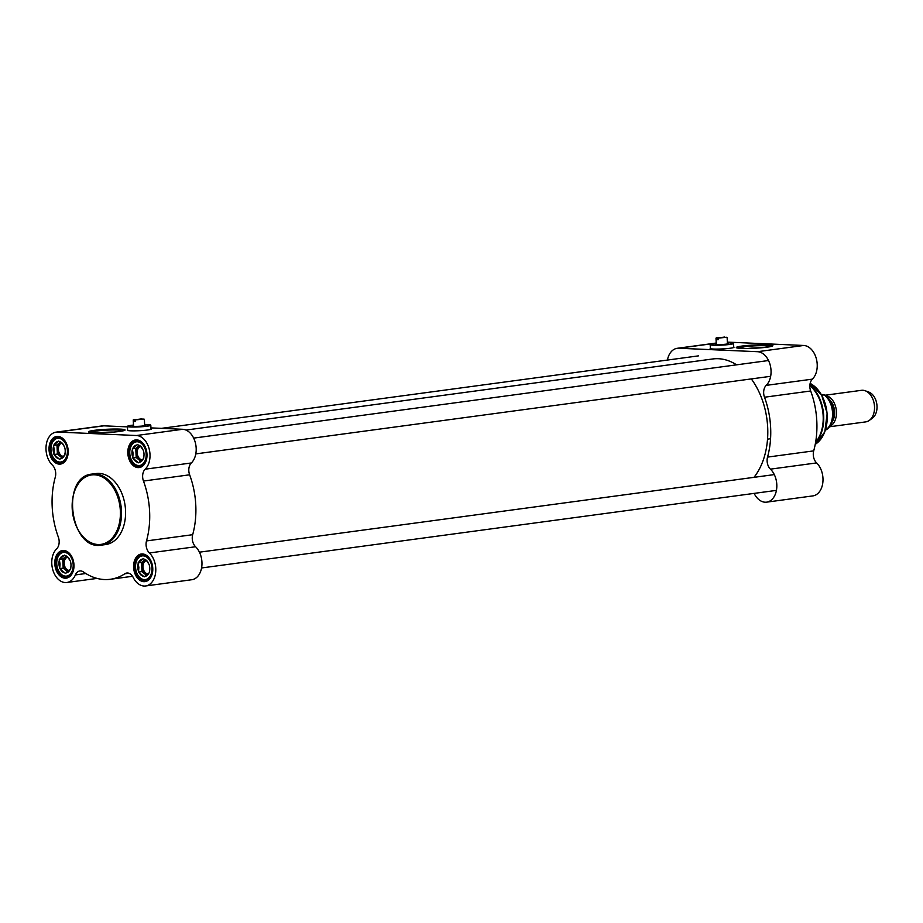 <?xml version="1.0" encoding="UTF-8"?>
<svg xmlns="http://www.w3.org/2000/svg" width="923" height="923" viewBox="0 0 923 923"><rect width="100%" height="100%" fill="white"/><g stroke="black" fill="none" stroke-linecap="round" stroke-linejoin="round"><path stroke-width="1.38" d="M767.094 443.444A66.571 45.4 -97.7 0 0 767.105 443.386A66.571 45.4 -97.7 0 0 760.679 395.736A66.571 45.4 -97.7 0 0 760.656 395.679M185.961 430.06L712.752 358.966A66.894 45.619 82.3 0 1 718.325 358.712A66.894 45.619 82.3 0 1 736.612 364.827M751.299 378.915A66.894 45.619 82.3 0 1 760.633 395.621A66.894 45.619 82.3 0 1 767.094 443.502A66.894 45.619 82.3 0 1 753.976 477.341M825.543 395.482A15.922 10.857 82.3 0 1 836.261 409.789A15.922 10.857 82.3 0 1 829.719 426.426M825.52 429.841L826.327 429.691C836.665 423.461 835.257 401.274 824.562 394.779L821.758 395.263M821.297 394.456L824.562 394.779M825.197 395.217L861.436 390.325A15.922 10.857 82.3 0 1 862.774 390.256A15.922 10.857 82.3 0 1 865.22 390.764A15.922 10.857 82.3 0 1 874.335 404.655A15.922 10.857 82.3 0 1 869.224 420.461A15.922 10.857 82.3 0 1 865.705 421.892L829.454 426.784M865.22 390.764L868.831 392.09A14.018 9.553 82.3 0 1 876.85 404.309A14.018 9.553 82.3 0 1 872.35 418.223L869.224 420.461M710.375 344.394L710.214 344.567A11.711 1.038 -2.9 0 0 710.179 344.66A11.711 1.038 -2.9 0 0 713.387 345.214A11.711 1.038 -2.9 0 0 726.228 344.821A11.711 1.038 -2.9 0 0 733.554 343.471A11.711 1.038 -2.9 0 0 733.508 343.379L733.347 343.229A11.549 1.027 177.1 0 1 726.632 344.602A11.549 1.027 177.1 0 1 713.491 345.04A11.549 1.027 177.1 0 1 710.375 344.394A11.549 1.027 177.1 0 1 716.248 343.287M727.382 342.721A11.549 1.027 177.1 0 1 733.347 343.229M716.283 343.875A6.611 0.588 -2.9 0 0 715.29 344.291A6.611 0.588 -2.9 0 0 717.067 344.556A6.611 0.588 -2.9 0 0 724.047 344.36A6.611 0.588 -2.9 0 0 728.443 343.621A6.611 0.588 -2.9 0 0 727.416 343.31M718.325 338.106L726.77 337.264M716.306 337.795L717.009 338.406L716.306 337.795L725.005 337.322M717.229 338.049L724.763 337.033M718.106 338.453L718.163 339.722L717.079 339.676L718.163 339.526M717.079 339.676L717.009 338.406M763.171 347.625A13.822 1.235 -2.9 0 0 768.351 346.506A13.822 1.235 -2.9 0 0 754.541 345.86A13.822 1.235 -2.9 0 0 740.869 347.89A13.822 1.235 -2.9 0 0 744.584 348.444A13.822 1.235 -2.9 0 0 746.13 348.49M747.792 348.467A11.907 1.061 177.1 0 1 761.521 347.775M772.689 345.929A18.31 1.627 -2.9 0 0 754.518 345.456A18.31 1.627 -2.9 0 0 736.496 347.763M741.307 348.409A18.31 1.627 177.1 0 1 736.289 347.544A18.31 1.627 177.1 0 1 754.495 344.983A18.31 1.627 177.1 0 1 772.874 345.687A18.31 1.627 177.1 0 1 761.394 347.786A18.31 1.627 177.1 0 1 741.307 348.409M667.433 360.062A18.31 12.495 82.3 0 1 677.194 348.306A18.31 12.495 82.3 0 1 678.717 348.236L757.518 351.698A18.31 12.495 82.3 0 1 770.22 365.162A18.31 12.495 82.3 0 1 766.194 385.376A9.553 6.519 -97.7 0 0 764.498 397.225A70.875 48.331 82.3 0 1 767.532 457.104A9.553 6.519 -97.7 0 0 770.44 469.149A18.31 12.495 82.3 0 1 776.67 488.74A18.31 12.495 82.3 0 1 766.667 502.147A18.31 12.495 82.3 0 1 754.264 493.643A9.553 6.519 -97.7 0 0 754.126 493.39M733.739 347.06A11.941 1.061 177.1 0 1 733.993 347.267A11.941 1.061 177.1 0 1 722.109 348.929A11.941 1.061 177.1 0 1 710.133 348.467A11.941 1.061 177.1 0 1 710.364 348.248M766.667 502.147L812.84 495.905A18.31 12.495 -97.7 0 0 822.843 482.51A18.31 12.495 -97.7 0 0 816.613 462.919A9.553 6.519 82.3 0 1 813.705 450.874L767.532 457.104M764.498 397.225L810.682 390.983A9.553 6.519 82.3 0 1 812.367 379.145A18.31 12.495 -97.7 0 0 816.394 358.932A18.31 12.495 -97.7 0 0 803.691 345.467L727.347 342.11M810.682 390.983A70.875 48.331 82.3 0 1 813.705 450.874M127.628 426.184L127.466 426.345A11.711 1.038 -2.9 0 0 127.432 426.449A11.711 1.038 -2.9 0 0 130.639 427.003A11.711 1.038 -2.9 0 0 143.48 426.599A11.711 1.038 -2.9 0 0 150.807 425.261A11.711 1.038 -2.9 0 0 150.761 425.168L150.599 425.018A11.549 1.027 177.1 0 1 143.884 426.391A11.549 1.027 177.1 0 1 130.743 426.818A11.549 1.027 177.1 0 1 127.628 426.184A11.549 1.027 177.1 0 1 133.5 425.076M144.634 424.511A11.549 1.027 177.1 0 1 150.599 425.018M133.535 425.665A6.611 0.588 -2.9 0 0 132.543 426.08A6.611 0.588 -2.9 0 0 134.32 426.345A6.611 0.588 -2.9 0 0 141.3 426.138A6.611 0.588 -2.9 0 0 145.696 425.411A6.611 0.588 -2.9 0 0 144.669 425.099M135.577 419.884L144.023 419.054M133.558 419.584L134.262 420.184L133.558 419.584L142.257 419.111M134.481 419.838L142.015 418.823M135.358 420.242L135.416 421.499L134.331 421.453L135.416 421.315M134.331 421.453L134.262 420.184M101.645 545.101L105.683 544.558A35.835 24.436 -97.7 0 0 125.366 507.95A35.835 24.436 -97.7 0 0 99.084 473.395A35.835 24.436 -97.7 0 0 96.096 473.534L92.058 474.076C60.168 476.337 70.298 551.377 101.645 545.101A35.835 24.436 -97.7 0 0 121.317 508.492A35.835 24.436 -97.7 0 0 95.046 473.937A35.835 24.436 -97.7 0 0 92.058 474.076M115.387 431.918A13.822 1.235 -2.9 0 0 120.567 430.799A13.822 1.235 -2.9 0 0 116.84 430.037A13.822 1.235 -2.9 0 0 101.115 430.545A13.822 1.235 -2.9 0 0 93.085 432.195A13.822 1.235 -2.9 0 0 98.346 432.783M100.007 432.772A11.907 1.061 177.1 0 1 113.737 432.068M124.905 430.233A18.31 1.627 -2.9 0 0 120.094 429.599A18.31 1.627 -2.9 0 0 101.265 430.106A18.31 1.627 -2.9 0 0 88.712 432.068M120.071 429.114A18.31 1.627 177.1 0 1 125.09 429.98A18.31 1.627 177.1 0 1 106.883 432.541A18.31 1.627 177.1 0 1 88.504 431.837A18.31 1.627 177.1 0 1 99.984 429.737A18.31 1.627 177.1 0 1 120.071 429.114M152.653 571.464A13.141 8.965 82.3 0 1 145.511 580.752A13.141 8.965 82.3 0 1 134.873 568.937A13.141 8.965 82.3 0 1 142.004 554.711A13.141 8.965 82.3 0 1 143.1 554.665A13.141 8.965 82.3 0 1 151.349 561.772M142.477 553.95A13.937 9.507 -97.7 0 0 133.581 566.249A13.937 9.507 -97.7 0 0 142.304 581.421A13.937 9.507 -97.7 0 0 152.641 571.614A13.937 9.507 -97.7 0 0 151.291 561.634A13.937 9.507 -97.7 0 0 142.477 553.95M73.863 567.991A13.141 8.965 82.3 0 1 66.721 577.29A13.141 8.965 82.3 0 1 56.084 565.464A13.141 8.965 82.3 0 1 63.202 551.25A13.141 8.965 82.3 0 1 64.298 551.193A13.141 8.965 82.3 0 1 72.548 558.311M63.687 550.477A13.937 9.507 -97.7 0 0 54.78 562.788A13.937 9.507 -97.7 0 0 63.502 577.948A13.937 9.507 -97.7 0 0 73.84 568.141A13.937 9.507 -97.7 0 0 72.502 558.173A13.937 9.507 -97.7 0 0 63.687 550.477M146.872 457.393A13.141 8.965 82.3 0 1 139.742 466.68A13.141 8.965 82.3 0 1 129.105 454.866A13.141 8.965 82.3 0 1 136.223 440.64A13.141 8.965 82.3 0 1 137.319 440.594A13.141 8.965 82.3 0 1 145.569 447.713M136.696 439.879A13.937 9.507 -97.7 0 0 127.801 452.178A13.937 9.507 -97.7 0 0 136.523 467.35A13.937 9.507 -97.7 0 0 146.861 457.543A13.937 9.507 -97.7 0 0 145.511 447.563A13.937 9.507 -97.7 0 0 136.696 439.879M68.083 453.931A13.141 8.965 82.3 0 1 60.941 463.219A13.141 8.965 82.3 0 1 50.304 451.393A13.141 8.965 82.3 0 1 57.422 437.179A13.141 8.965 82.3 0 1 58.518 437.121A13.141 8.965 82.3 0 1 66.779 444.24M57.907 436.406A13.937 9.507 -97.7 0 0 49.011 448.716A13.937 9.507 -97.7 0 0 57.734 463.877A13.937 9.507 -97.7 0 0 68.06 454.081A13.937 9.507 -97.7 0 0 66.721 444.101A13.937 9.507 -97.7 0 0 57.907 436.406M127.455 426.864L103.861 425.826A18.31 12.495 -97.7 0 0 102.326 425.895L56.153 432.126A18.31 12.495 82.3 0 1 57.688 432.056L136.477 435.518A18.31 12.495 82.3 0 1 149.18 448.982A18.31 12.495 82.3 0 1 145.165 469.196A9.553 6.519 -97.7 0 0 143.469 481.045L189.642 474.803A9.553 6.519 82.3 0 1 191.338 462.965A18.31 12.495 -97.7 0 0 195.353 442.752A18.31 12.495 -97.7 0 0 182.65 429.287L136.477 435.518M150.945 427.891L182.65 429.287M192.676 534.694L146.503 540.924A9.553 6.519 -97.7 0 0 149.399 552.969A18.31 12.495 82.3 0 1 155.641 572.56A18.31 12.495 82.3 0 1 145.626 585.967L191.799 579.725A18.31 12.495 -97.7 0 0 201.814 566.33A18.31 12.495 -97.7 0 0 195.572 546.739A9.553 6.519 82.3 0 1 192.676 534.694A70.875 48.331 -97.7 0 0 189.642 474.803M97.077 578.409L66.837 582.494A18.31 12.495 82.3 0 0 75.363 574.925A9.553 6.519 -97.7 0 1 79.816 570.968A9.553 6.519 -97.7 0 1 83.451 571.96A70.875 48.331 -97.7 0 0 110.379 579.275A70.875 48.331 -97.7 0 0 124.813 573.783L128.828 573.241M150.991 428.849A11.941 1.061 177.1 0 1 151.245 429.045A11.941 1.061 177.1 0 1 147.518 430.014A11.941 1.061 177.1 0 1 134.631 430.868A11.941 1.061 177.1 0 1 127.386 430.256A11.941 1.061 177.1 0 1 127.616 430.037M146.503 540.924A70.875 48.331 -97.7 0 0 143.469 481.045M145.626 585.967A18.31 12.495 82.3 0 1 133.224 577.475A9.553 6.519 -97.7 0 0 126.763 573.033A9.553 6.519 -97.7 0 0 124.813 573.783M66.837 582.494A18.31 12.495 82.3 0 1 52.911 570.172A18.31 12.495 82.3 0 1 56.626 548.885A9.553 6.519 -97.7 0 0 58.322 537.048A70.875 48.331 -97.7 0 1 55.288 477.156A9.553 6.519 -97.7 0 0 52.38 465.123A18.31 12.495 82.3 0 1 46.15 445.521A18.31 12.495 82.3 0 1 56.153 432.126M142.477 459.781A6.669 4.546 82.3 0 1 142.119 459.781A6.669 4.546 82.3 0 1 137.446 454.67A6.669 4.546 82.3 0 1 139.2 447.297A6.669 4.546 82.3 0 1 140.631 446.582M143.93 455.95L143.688 458.477L138.438 462.815L132.739 457.993L136.2 457.531L140.665 461.292M132.739 457.993L133.085 453.343L132.277 448.843L135.739 448.382L136.2 457.531M139.131 445.578L135.739 448.382M132.277 448.843L137.515 444.517L140.942 446.847L143.273 450.274A8.757 5.976 -97.7 0 1 143.919 456.054A8.757 5.976 -97.7 0 1 143.63 457.531M141.081 461.004A7.961 5.434 82.3 0 1 139.05 459.931A7.961 5.434 82.3 0 1 135.969 452.951A7.961 5.434 82.3 0 1 138.358 446.213A7.961 5.434 82.3 0 1 139.246 445.647M142.627 448.832A8.757 5.976 -97.7 0 0 138.104 445.013M136.973 444.967A8.757 5.976 -97.7 0 0 132.82 448.405M138.981 462.365A8.757 5.976 -97.7 0 0 143.146 458.927M133.327 458.489A8.757 5.976 -97.7 0 0 137.85 462.319M132.324 449.789A8.757 5.976 -97.7 0 0 132.693 457.058M63.687 456.308A6.669 4.546 82.3 0 1 63.329 456.32A6.669 4.546 82.3 0 1 58.645 451.209A6.669 4.546 82.3 0 1 60.41 443.836A6.669 4.546 82.3 0 1 61.829 443.121M65.141 452.489L64.887 455.016L59.649 459.342L53.949 454.531L57.411 454.058L61.876 457.831M53.949 454.531L54.295 449.882L53.476 445.382L56.949 444.909L57.411 454.058M60.33 442.117L56.949 444.909M53.476 445.382L58.726 441.044L62.153 443.375L64.472 446.801A8.757 5.976 -97.7 0 1 65.129 452.582A8.757 5.976 -97.7 0 1 64.841 454.07M62.279 457.543A7.961 5.434 82.3 0 1 60.26 456.47A7.961 5.434 82.3 0 1 57.18 449.489A7.961 5.434 82.3 0 1 59.568 442.752A7.961 5.434 82.3 0 1 60.445 442.175M63.837 445.371A8.757 5.976 -97.7 0 0 59.314 441.54M58.184 441.494A8.757 5.976 -97.7 0 0 54.019 444.932M60.191 458.893A8.757 5.976 -97.7 0 0 64.345 455.454M54.538 455.027A8.757 5.976 -97.7 0 0 59.06 458.846M53.534 446.328A8.757 5.976 -97.7 0 0 53.892 453.585M69.467 570.379A6.669 4.546 82.3 0 1 69.098 570.391A6.669 4.546 82.3 0 1 64.425 565.28A6.669 4.546 82.3 0 1 66.191 557.907A6.669 4.546 82.3 0 1 67.61 557.192M70.921 566.56L70.667 569.076L65.429 573.414L59.718 568.603L63.191 568.13L67.656 571.902M59.718 568.603L60.064 563.953L59.257 559.453L62.718 558.98L63.191 568.13M66.11 556.188L62.718 558.98M59.257 559.453L64.495 555.115L67.933 557.446L70.252 560.872A8.757 5.976 -97.7 0 1 70.909 566.653A8.757 5.976 -97.7 0 1 70.621 568.141M68.06 571.614A7.961 5.434 82.3 0 1 66.041 570.541A7.961 5.434 82.3 0 1 62.96 563.561A7.961 5.434 82.3 0 1 65.348 556.823A7.961 5.434 82.3 0 1 66.225 556.246M69.617 559.442A8.757 5.976 -97.7 0 0 65.083 555.611M63.964 555.565A8.757 5.976 -97.7 0 0 59.799 559.003M65.971 572.964A8.757 5.976 -97.7 0 0 70.125 569.526M60.307 569.099A8.757 5.976 -97.7 0 0 64.841 572.918M59.303 560.399A8.757 5.976 -97.7 0 0 59.672 567.657M148.257 573.852A6.669 4.546 82.3 0 1 147.899 573.852A6.669 4.546 82.3 0 1 143.227 568.741A6.669 4.546 82.3 0 1 144.98 561.369A6.669 4.546 82.3 0 1 146.411 560.653M149.711 570.022L149.457 572.548L144.219 576.875L138.519 572.064L141.98 571.602L146.445 575.364M138.519 572.064L138.865 567.414L138.058 562.915L141.519 562.453L141.98 571.602M144.911 559.65L141.519 562.453M138.058 562.915L143.296 558.588L146.722 560.919L149.041 564.345A8.757 5.976 -97.7 0 1 149.699 570.126A8.757 5.976 -97.7 0 1 149.411 571.602M146.849 575.075A7.961 5.434 82.3 0 1 144.83 574.002A7.961 5.434 82.3 0 1 141.75 567.022A7.961 5.434 82.3 0 1 144.138 560.284A7.961 5.434 82.3 0 1 145.015 559.719M148.407 562.903A8.757 5.976 -97.7 0 0 143.884 559.084M142.753 559.038A8.757 5.976 -97.7 0 0 138.6 562.476M144.761 576.437A8.757 5.976 -97.7 0 0 148.926 572.998M139.108 572.56A8.757 5.976 -97.7 0 0 143.63 576.379M138.104 563.861A8.757 5.976 -97.7 0 0 138.473 571.118M830.608 401.793A13.937 9.507 82.3 0 1 832.927 419.007M832.142 421.811A14.249 9.726 -97.7 0 0 829.096 399.29M824.147 394.94A19.51 13.303 82.3 0 1 832.534 412.696A19.51 13.303 82.3 0 1 825.912 429.795M770.44 469.149L816.613 462.919M810.14 383.403A32.813 22.371 82.3 0 1 827.054 413.481A32.813 22.371 82.3 0 1 815.251 444.309L824.781 431.964L827.17 413.423L821.666 395.113L810.152 383.391M809.875 385.11A34.532 23.548 82.3 0 1 815.517 442.867M809.852 385.549A34.636 23.629 82.3 0 1 815.609 442.302M678.717 348.236L716.236 343.171M757.518 351.698L803.691 345.467M812.367 379.145L766.194 385.376M94.515 474.814A35.039 23.894 82.3 0 1 118.006 528.014A35.039 23.894 82.3 0 1 76.309 526.179A35.039 23.894 82.3 0 1 94.515 474.814M149.399 552.969L195.572 546.739M75.363 574.925L85.804 573.518M103.861 425.826L57.688 432.056M191.338 462.965L145.165 469.196M137.377 441.782A11.941 8.145 82.3 0 1 145.384 459.919A11.941 8.145 82.3 0 1 131.17 459.296A11.941 8.145 82.3 0 1 137.377 441.782M140.815 441.736A12.737 8.688 -97.7 0 0 137.919 440.906A12.737 8.688 -97.7 0 0 136.858 440.963C132.877 441.817 130.478 444.921 129.658 450.274C129.543 460.162 133.085 465.469 140.261 466.207A12.737 8.688 -97.7 0 0 143.873 464.407M58.587 438.31A11.941 8.145 82.3 0 1 66.594 456.447A11.941 8.145 82.3 0 1 52.38 455.824A11.941 8.145 82.3 0 1 58.587 438.31M62.026 438.263A12.737 8.688 -97.7 0 0 59.118 437.444A12.737 8.688 -97.7 0 0 58.057 437.49C54.076 438.356 51.676 441.459 50.857 446.801C50.753 456.689 54.284 462.008 61.472 462.746A12.737 8.688 -97.7 0 0 65.083 460.946M64.356 552.381A11.941 8.145 82.3 0 1 72.375 570.518A11.941 8.145 82.3 0 1 58.161 569.895A11.941 8.145 82.3 0 1 64.356 552.381M67.794 552.335A12.737 8.688 -97.7 0 0 64.898 551.516A12.737 8.688 -97.7 0 0 63.837 551.562C59.857 552.416 57.457 555.531 56.638 560.872C56.534 570.76 60.064 576.079 67.241 576.817A12.737 8.688 -97.7 0 0 70.863 575.017M143.157 555.854A11.941 8.145 82.3 0 1 151.164 573.991A11.941 8.145 82.3 0 1 136.95 573.356A11.941 8.145 82.3 0 1 143.157 555.854M146.595 555.808A12.737 8.688 -97.7 0 0 143.7 554.977A12.737 8.688 -97.7 0 0 142.627 555.023C138.658 555.888 136.258 558.992 135.439 564.345C135.323 574.233 138.854 579.54 146.042 580.279A12.737 8.688 -97.7 0 0 149.653 578.479M767.532 439.152L770.567 438.748M733.762 347.486L733.554 343.471M710.375 348.675L710.179 344.66M727.439 343.944L727.128 337.61M716.306 344.51L715.983 338.164M677.194 348.306L716.236 343.033M768.524 360.524L193.657 438.113M770.647 376.307L195.791 453.897M698.446 355.874L161.456 428.353M774.305 474.595L199.437 552.185M776.428 490.378L201.572 567.968M151.014 429.276L150.807 425.261M127.628 430.464L127.432 426.449M144.692 425.734L144.38 419.388M133.558 426.288L133.235 419.953M132.543 576.287L110.379 579.275M138.45 440.744L136.858 440.963M141.854 466L140.261 466.207M59.649 437.271L58.057 437.49M63.064 462.527L61.472 462.746M65.429 551.343L63.837 551.562M68.833 576.598L67.241 576.817M144.219 554.815L142.627 555.023M147.634 580.071L146.042 580.279"/></g></svg>
